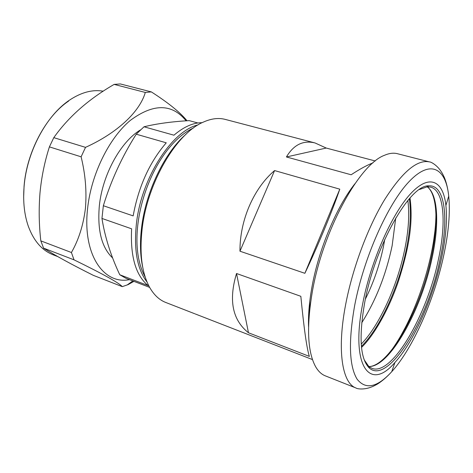 <?xml version="1.0" encoding="UTF-8"?>
<svg xmlns="http://www.w3.org/2000/svg" width="473" height="473" viewBox="0 0 473 473"><rect width="100%" height="100%" fill="white"/><g stroke="black" fill="none" stroke-linecap="round" stroke-linejoin="round"><path stroke-width="0.71" d="M23.656 197.206L24.064 186.261C26.612 152.353 45.834 116.257 68.638 101.056M103.209 91.206C92.442 89.326 81.131 92.353 69.277 100.294C46.165 115.69 26.659 152.318 24.076 186.717C22.899 201.634 24.33 214.854 28.356 226.366C33.79 240.976 42.026 250.442 53.065 254.77L57.682 256.555M74.025 259.843L43.587 248.136C55.134 255.461 71.725 264.537 93.352 275.357L122.294 286.644C119.019 282.907 102.925 273.973 74.025 259.843L71.417 252.505C78.63 239.935 83.295 225.284 85.4 208.563C86.849 191.559 85.418 174.306 81.108 156.805L85.53 147.357C117.499 132.878 139.742 111.74 145.312 92.448L151.36 91.91C168.418 102.883 180.284 112.473 186.953 120.686L186.983 120.769M43.587 248.136L40.82 240.869L71.417 252.505M81.108 156.805L49.399 146.878C44.639 161.754 41.506 177.062 40.004 192.807C38.703 208.812 38.975 224.835 40.82 240.869M129.466 279.649C103.552 284.917 82.403 254.297 87.57 208.729C91.088 174.584 108.967 138.163 130.317 120.402C153.435 103.285 172.024 103.433 186.102 120.828M133.918 281.358L128.183 284.58L122.294 286.644M364.86 301.679C375.391 244.772 410.079 184.529 428.745 185.854C445.4 184.488 449.007 219.33 439.908 259.996C427.752 319.707 388.54 384.685 369.549 368.231C360.166 359.338 358.599 337.148 364.86 301.679M364.163 359.793L368.839 366.528L371.89 368.343C391.804 376.455 426.912 315.491 438.329 259.884C446.524 222.919 444.277 190.631 430.708 187.137L427.172 186.817L419.433 189.519M395.73 218.018L392.152 245.647C385.998 274.778 375.852 300.497 361.721 322.805M384.756 239.391L383.585 245.865C379.766 264.596 373.7 282.328 365.387 299.066M142.781 267.511C140.209 255.946 139.801 242.714 141.563 227.809C145.684 191.843 164.663 152.525 186.049 134.196M372.996 162.866C366.971 165.172 359.687 169.139 351.143 174.768L286.419 156.959C293.721 144.691 303.27 140.026 315.077 142.97L225.189 119.391C218.579 117.653 211.342 118.54 203.479 122.046C176.541 133.114 147.215 182.72 142.107 229.222C139.393 253.995 141.941 273.447 149.752 287.578C154.056 295.034 159.389 300 165.763 302.472L194.699 313.735M441.321 259.21C432.807 298.735 413.745 341.973 394.943 362.442C369.998 392.028 349.985 366.806 362.88 302.779C371.027 260.724 391.993 213.583 410.694 193.628C429.454 173.455 443.219 180.674 445.897 205.453C447.387 220.3 445.862 238.221 441.321 259.21M429.425 161.902C417.139 159.312 402.127 172.024 384.383 200.032C367.669 227.744 352.545 268.345 345.657 304.5C336.776 350.381 342.198 383.301 356.033 388.014L325.288 375.846C321.569 374.38 318.382 371.394 315.728 366.888C307.61 352.308 306.421 327.6 312.15 292.763C322.45 231.474 359.084 164.444 384.395 155.333C389.19 153.24 393.524 152.696 397.391 153.695L429.425 161.902C430.909 161.772 436.591 164.911 440.617 170.741C441.93 172.805 442.001 172.515 444.342 177.452C446.465 182.661 447.931 188.875 448.735 196.088C445.85 168.063 430.519 159.088 409.186 181.502C387.931 203.644 363.849 257.43 354.703 305.316C348.341 341.411 349.139 366.031 357.109 379.18C365.694 389.989 377.235 387.488 391.739 371.689C412.888 348.4 434.001 300.373 443.52 256.342C448.599 232.953 450.337 212.868 448.735 196.088L445.897 205.453M308.556 326.565C308.165 315.243 309.224 302.454 311.742 288.199C318.353 250.176 336.344 207.091 354.91 183.755M248.473 332.767C232.45 320.073 228.471 300.32 236.53 273.506L300.834 296.311C303.968 328.522 306.806 348.548 309.36 356.394L248.473 332.767L236.53 273.506M195.266 313.954L312.482 359.581M147.068 282.097C137.282 269.421 133.723 249.998 136.401 223.847C141.244 178.155 172.03 130.583 198.092 124.902M101.955 218.437L131.618 228.814C130.258 256.526 135.775 275.463 148.167 285.621L119.752 274.748C110.836 255.769 104.905 237.003 101.955 218.437L103.351 205.725C111.066 180.479 122.028 156.634 136.236 134.19L144.011 126.788C156.758 123.678 171.811 121.626 189.17 120.627L197.885 122.974M149.645 287.389L125.924 278.29L119.752 274.748M112.645 257.98C101.707 247.639 97.267 230.31 99.324 205.986C102.387 174.844 120.716 141.598 140.522 129.874M150.296 125.369L156.675 124.157M202.131 122.684C193.191 122.643 183.796 126.811 173.946 135.195L144.011 126.788M136.236 134.19L166.26 142.811C149.557 162.227 138.524 186.587 133.155 215.889L103.351 205.725M309.389 309.094L309.301 305.706M315.077 142.97L326.234 148.055L375.278 160.98M274.582 170.57L339.791 189.165C332.129 211.561 317.986 245.712 304.878 273.305L239.965 251.21C239.734 220.317 253.694 188.295 274.582 170.57L239.965 251.21M309.348 313.102L309.827 300.917M339.791 189.165L304.878 273.305M326.234 148.055L286.419 156.959M49.399 146.878L53.792 137.649L85.53 147.357M145.312 92.448L114.153 84.395L120.337 83.94L151.36 91.91M114.153 84.395C88.587 99.164 68.467 116.914 53.792 137.649M409.34 198.737C411.356 212.82 410.333 229.783 406.277 249.632C398.68 287.016 380.186 327.671 361.407 346.407M361.224 344.125C379.512 325.353 397.338 285.863 404.711 249.519C408.589 230.528 409.636 214.18 407.85 200.475M368.52 367.267L368.952 367.225M427.149 186.817C438.146 194.291 439.423 224.279 432.074 257.956C421.372 310.093 389.651 367.438 368.822 366.51M433.735 239.982L435.911 223.575M427.675 186.315L427.35 186.031M397.503 341.908L405.379 327.351M391.549 350.126C415.826 316.981 436.1 254.521 435.923 213.424M361.508 347.43C374.273 335.262 389.498 308.154 398.798 280.069C408.093 250.436 413.538 224.427 410.026 197.962M145.211 277.101C122.087 235.4 150.349 148.114 193.658 127.858M132.818 280.938L127.101 285.018M427.172 186.817L428.745 185.854M371.104 366.35C391.833 362.058 421.13 307.042 431.311 257.531M427.888 186.374L426.918 186.114M356.033 388.014C357.156 388.989 363.595 389.787 370.282 387.434C372.558 386.536 372.446 386.808 377.235 384.188C382.018 381.22 386.849 377.052 391.739 371.689L394.943 362.442M369.165 367.302L368.219 366.947M431.341 257.395C438.11 226.39 437.614 197.98 428.899 188.289M368.839 366.528L369.549 368.231"/></g></svg>
